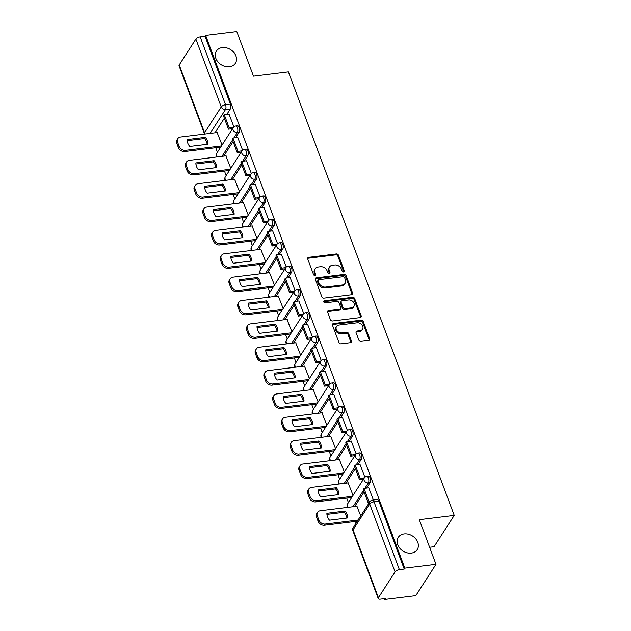 <?xml version="1.0" encoding="UTF-8"?>
<svg xmlns="http://www.w3.org/2000/svg" width="631" height="631" viewBox="0 0 631 631"><rect width="100%" height="100%" fill="white"/><g stroke="black" fill="none" stroke-linecap="round" stroke-linejoin="round"><path stroke-width="0.95" d="M343.603 271.985A1.215 0.954 32.8 0 0 344.297 270.825L338.461 255.208A1.735 1.365 32.8 0 0 336.37 253.93L308.701 257.33A1.735 1.365 32.8 0 0 307.715 258.986L313.552 274.603A1.215 0.954 32.8 0 0 315.705 274.335L314.948 272.316A5.545 4.37 32.8 0 1 315.208 268.711A5.545 4.37 32.8 0 1 318.111 267.008L320.414 266.724A5.545 4.37 32.8 0 1 327.095 270.825L327.852 272.844A1.215 0.954 32.8 0 0 329.997 272.584L329.248 270.565A5.545 4.37 32.8 0 1 329.508 266.952A5.545 4.37 32.8 0 1 332.403 265.257L334.714 264.973A5.545 4.37 32.8 0 1 341.387 269.074L342.144 271.093A1.215 0.954 32.8 0 0 343.603 271.985M343.761 271.953A1.215 0.954 32.8 0 0 343.706 271.74L337.869 256.123A1.735 1.365 32.8 0 0 335.779 254.845L308.109 258.237A1.735 1.365 32.8 0 0 307.62 258.394M315.169 275.463A1.215 0.954 32.8 0 0 315.114 275.25L314.356 273.231L314.948 272.316M329.469 273.712A1.215 0.954 32.8 0 0 329.414 273.491L328.656 271.472L329.248 270.565M404.148 533.921A11.295 8.897 32.8 0 0 398.24 537.391A11.295 8.897 32.8 0 0 399.738 548.189A11.295 8.897 32.8 0 0 411.309 553.087A11.295 8.897 32.8 0 0 417.217 549.625A11.295 8.897 32.8 0 0 415.719 538.819A11.295 8.897 32.8 0 0 404.148 533.921M222.309 47.577A11.295 8.897 32.8 0 0 216.401 51.048A11.295 8.897 32.8 0 0 217.9 61.846A11.295 8.897 32.8 0 0 229.471 66.744A11.295 8.897 32.8 0 0 235.379 63.281A11.295 8.897 32.8 0 0 233.88 52.476A11.295 8.897 32.8 0 0 222.309 47.577M358.858 340.101A1.735 1.365 32.8 0 0 360.948 341.379L368.709 340.425A1.735 1.365 32.8 0 0 369.695 338.768L363.211 321.424A1.735 1.365 32.8 0 0 361.129 320.146L333.46 323.537A1.735 1.365 32.8 0 0 332.466 325.194L338.95 342.538A1.735 1.365 32.8 0 0 341.04 343.824L350.418 342.672A1.735 1.365 32.8 0 0 351.404 341.016L348.627 333.594A1.735 1.365 32.8 0 0 346.545 332.308L341.892 332.876A4.63 3.652 32.8 0 1 337.143 330.873A4.63 3.652 32.8 0 1 336.528 326.44A4.63 3.652 32.8 0 1 338.95 325.02L357.17 322.78A4.63 3.652 32.8 0 1 361.918 324.791A4.63 3.652 32.8 0 1 362.533 329.224A4.63 3.652 32.8 0 1 360.112 330.644L357.075 331.015A1.735 1.365 32.8 0 0 356.089 332.679L358.858 340.101M205.627 35.375L236.791 31.55L253.473 76.17L288.399 71.887L454.225 515.401L419.299 519.692L435.982 564.311L404.818 568.137L205.627 35.375L205.036 36.29L200.185 36.882L225.543 104.714A3.526 1.577 83 0 1 225.488 109.534L210.115 133.378M351.617 294.716A1.735 1.365 32.8 0 0 352.611 293.06L346.127 275.715A1.735 1.365 32.8 0 0 344.037 274.43L316.368 277.829A1.735 1.365 32.8 0 0 315.382 279.486L321.865 296.83A1.735 1.365 32.8 0 0 323.948 298.116L351.617 294.716M354.669 298.566L361.153 315.91A1.735 1.365 32.8 0 1 360.167 317.574L332.498 320.966A1.735 1.365 32.8 0 1 330.407 319.688L327.631 312.266A1.735 1.365 32.8 0 1 328.617 310.602L339.841 309.229A1.735 1.365 32.8 0 0 340.827 307.573L338.989 302.643A1.735 1.365 32.8 0 0 336.907 301.366L325.217 302.801A1.215 0.954 32.8 0 1 324.452 300.742L352.579 297.288A1.735 1.365 32.8 0 1 354.669 298.566L354.078 299.48L360.561 316.825L361.153 315.91M435.982 564.311L415.797 595.625L384.634 599.45L384.334 598.645M215.739 147.717L217.411 152.197M224.47 171.08L226.143 175.56M233.202 194.435L234.874 198.915M241.933 217.798L243.613 222.278M250.673 241.152L252.345 245.633M259.404 264.515L261.076 268.995M268.136 287.87L269.816 292.35M276.867 311.233L278.547 315.713M285.606 334.588L287.279 339.068M294.338 357.951L296.01 362.431M303.069 381.305L304.749 385.786M311.801 404.668L313.481 409.148M320.54 428.023L322.212 432.503M329.272 451.386L330.944 455.866M338.003 474.741L339.683 479.221M346.734 498.104L348.415 502.584M355.474 521.458L356.089 523.107M429.608 547.258L434.041 546.714L454.225 515.401M404.818 568.137L404.226 569.052L399.376 569.643A3.526 1.491 159.5 0 0 395.061 571.86L378.411 597.691A3.526 1.491 159.5 0 0 378.237 598.543A3.526 1.491 159.5 0 0 380.367 599.135L385.218 598.535L384.634 599.45M205.036 36.29L230.394 104.115A3.526 1.577 83 0 1 230.339 108.942L226.86 114.337M224.36 118.218L214.974 132.778M179.22 64.93L204.578 132.762A3.526 1.491 159.5 0 0 204.405 133.614L179.046 65.782A3.526 1.491 -20.5 0 1 179.22 64.93L195.87 39.09A3.526 1.491 -20.5 0 1 200.185 36.882M242.62 150.241L237.745 137.432M230.796 168.343L225.859 155.873M251.351 173.596L246.476 160.795M239.528 191.706L234.59 179.236M260.09 196.959L255.216 184.149M248.259 215.061L243.321 202.59M268.822 220.314L263.947 207.512M256.991 238.423L252.061 225.953M277.553 243.676L272.679 230.867M265.73 261.778L260.792 249.308M286.285 267.031L281.41 254.23M274.461 285.141L269.524 272.671M295.024 290.394L290.15 277.585M283.193 308.496L278.263 296.026M303.756 313.749L298.881 300.948M291.924 331.859L286.995 319.389M312.487 337.112L307.612 324.302M300.664 355.214L295.726 342.743M321.218 360.467L316.344 347.665M309.395 378.576L304.457 366.106M329.958 383.829L325.083 371.02M318.127 401.931L313.197 389.461M338.689 407.184L333.815 394.383M326.866 425.294L321.928 412.824M347.421 430.547L342.546 417.738M335.597 448.649L330.66 436.179M356.152 453.902L351.278 441.101M344.329 472.012L339.391 459.542M364.892 477.265L360.017 464.455M353.06 495.367L348.131 482.896M373.394 500.02L368.749 487.818M360.735 515.898L356.862 506.259M370.074 482.683L368.354 482.889A3.526 1.577 83 0 0 368.646 478.858A3.526 1.577 83 0 0 366.808 476.397L368.528 476.184A3.526 1.577 -97 0 1 370.373 478.645A3.526 1.577 -97 0 1 370.074 482.683L366.595 488.078M364.095 491.959L354.709 506.519M361.342 459.321L359.623 459.534A3.526 1.577 83 0 0 359.915 455.495A3.526 1.577 83 0 0 358.069 453.034L359.796 452.821A3.526 1.577 -97 0 1 361.634 455.29A3.526 1.577 -97 0 1 361.342 459.321L357.864 464.724M355.363 468.596L345.977 483.165M352.611 435.966L350.883 436.171A3.526 1.577 83 0 0 351.183 432.14A3.526 1.577 83 0 0 349.337 429.679L351.057 429.466A3.526 1.577 -97 0 1 352.903 431.927A3.526 1.577 -97 0 1 352.611 435.966L349.132 441.361M346.632 445.241L337.238 459.802M343.879 412.603L342.152 412.816A3.526 1.577 83 0 0 342.452 408.778A3.526 1.577 83 0 0 340.606 406.317L342.325 406.104A3.526 1.577 -97 0 1 344.171 408.572A3.526 1.577 -97 0 1 343.879 412.603L340.393 418.006M337.893 421.879L328.506 436.447M335.14 389.248L333.42 389.453A3.526 1.577 83 0 0 333.712 385.423A3.526 1.577 83 0 0 331.867 382.962L333.594 382.749A3.526 1.577 -97 0 1 335.44 385.21A3.526 1.577 -97 0 1 335.14 389.248L331.661 394.643M329.161 398.524L319.775 413.084M326.408 365.885L324.689 366.098A3.526 1.577 83 0 0 324.981 362.06A3.526 1.577 83 0 0 323.135 359.599L324.862 359.386A3.526 1.577 -97 0 1 326.7 361.855A3.526 1.577 -97 0 1 326.408 365.885L322.93 371.288M320.43 375.161L311.044 389.729M317.677 342.53L315.95 342.736A3.526 1.577 83 0 0 316.249 338.705A3.526 1.577 83 0 0 314.404 336.244L316.123 336.031A3.526 1.577 -97 0 1 317.969 338.492A3.526 1.577 -97 0 1 317.677 342.53L314.191 347.926M311.698 351.806L302.304 366.366M308.945 319.168L307.218 319.381A3.526 1.577 83 0 0 307.518 315.342A3.526 1.577 83 0 0 305.672 312.881L307.392 312.668A3.526 1.577 -97 0 1 309.237 315.137A3.526 1.577 -97 0 1 308.945 319.168L305.459 324.571M302.959 328.443L293.573 343.012M300.206 295.813L298.487 296.018A3.526 1.577 83 0 0 298.779 291.987A3.526 1.577 83 0 0 296.933 289.526L298.66 289.313A3.526 1.577 -97 0 1 300.506 291.774A3.526 1.577 -97 0 1 300.206 295.813L296.728 301.208M294.227 305.089L284.841 319.649M291.475 272.45L289.755 272.663A3.526 1.577 83 0 0 290.047 268.625A3.526 1.577 83 0 0 288.201 266.164L289.929 265.951A3.526 1.577 -97 0 1 291.767 268.42A3.526 1.577 -97 0 1 291.475 272.45L287.996 277.853M285.496 281.726L276.11 296.294M282.743 249.095L281.016 249.3A3.526 1.577 83 0 0 281.316 245.27A3.526 1.577 83 0 0 279.47 242.809L281.189 242.596A3.526 1.577 -97 0 1 283.035 245.057A3.526 1.577 -97 0 1 282.743 249.095L279.257 254.49M276.764 258.371L267.37 272.931M274.012 225.732L272.284 225.945A3.526 1.577 83 0 0 272.576 221.907A3.526 1.577 83 0 0 270.738 219.446L272.458 219.233A3.526 1.577 -97 0 1 274.304 221.702A3.526 1.577 -97 0 1 274.012 225.732L270.525 231.135M268.025 235.008L258.639 249.576M265.272 202.377L263.553 202.583A3.526 1.577 83 0 0 263.845 198.552A3.526 1.577 83 0 0 261.999 196.091L263.726 195.878A3.526 1.577 -97 0 1 265.572 198.339A3.526 1.577 -97 0 1 265.272 202.377L261.794 207.773M259.294 211.653L249.908 226.213M256.541 179.015L254.821 179.228A3.526 1.577 83 0 0 255.113 175.189A3.526 1.577 83 0 0 253.268 172.728L254.995 172.515A3.526 1.577 -97 0 1 256.833 174.984A3.526 1.577 -97 0 1 256.541 179.015L253.063 184.418M250.562 188.29L241.176 202.859M247.809 155.66L246.082 155.865A3.526 1.577 83 0 0 246.382 151.834A3.526 1.577 83 0 0 244.536 149.373L246.256 149.161A3.526 1.577 -97 0 1 248.101 151.621A3.526 1.577 -97 0 1 247.809 155.66L244.323 161.055M241.831 164.936L232.437 179.496M239.07 132.297L237.351 132.51A3.526 1.577 83 0 0 237.642 128.472A3.526 1.577 83 0 0 235.805 126.011L237.524 125.798A3.526 1.577 -97 0 1 239.37 128.267A3.526 1.577 -97 0 1 239.07 132.297L235.592 137.7M233.091 141.573L223.705 156.141M233.888 126.878L229.014 114.077M222.057 144.988L217.127 132.518M404.226 569.052L378.868 501.219A3.526 1.577 -97 0 0 377.259 499.539L372.408 500.138A3.526 1.577 83 0 1 374.009 501.819L399.376 569.643M329.508 266.952L328.917 267.867A5.545 4.37 32.8 0 0 328.656 271.472M315.208 268.711L314.624 269.626A5.545 4.37 32.8 0 0 314.356 273.231M352.114 294.567A1.735 1.365 32.8 0 0 352.019 293.967L345.536 276.63A1.735 1.365 32.8 0 0 343.445 275.345L315.776 278.744A1.735 1.365 32.8 0 0 315.287 278.894M344.573 277.593A1.215 0.954 32.8 0 0 343.114 276.701L318.829 279.683A1.215 0.954 32.8 0 0 318.134 280.842L318.931 282.972A5.545 4.37 32.8 0 0 325.612 287.073L342.215 285.031A5.545 4.37 32.8 0 0 345.11 283.335A5.545 4.37 32.8 0 0 345.37 279.73L344.573 277.593M318.19 280.054L317.606 280.969A1.215 0.954 32.8 0 0 317.551 281.757L318.134 280.842M345.11 283.335L344.526 284.242A5.545 4.37 32.8 0 1 341.623 285.946L325.02 287.981A5.545 4.37 32.8 0 1 318.347 283.887L317.551 281.757M360.656 317.417A1.735 1.365 32.8 0 0 360.561 316.825M340.748 308.693L340.156 309.608A1.735 1.365 32.8 0 1 339.257 310.144L328.033 311.517A1.735 1.365 32.8 0 0 327.544 311.675M354.078 299.48A1.735 1.365 32.8 0 0 351.995 298.203L323.861 301.657A1.215 0.954 32.8 0 0 323.703 301.689M351.491 307.802A4.63 3.652 32.8 0 0 353.912 306.374A4.63 3.652 32.8 0 0 353.297 301.941A4.63 3.652 32.8 0 0 348.549 299.938L342.128 300.727A1.735 1.365 32.8 0 0 341.142 302.383L342.98 307.305A1.735 1.365 32.8 0 0 345.07 308.583L351.491 307.802L350.899 308.709A4.63 3.652 32.8 0 0 353.321 307.289L353.912 306.374M341.221 301.255L340.637 302.17A1.735 1.365 32.8 0 0 340.551 303.298L341.142 302.383M350.899 308.709L344.479 309.498A1.735 1.365 32.8 0 1 342.396 308.22L340.551 303.298M362.533 329.224L361.942 330.131A4.63 3.652 32.8 0 1 359.52 331.559L356.483 331.93A1.735 1.365 32.8 0 0 355.994 332.08M336.528 326.44L335.944 327.355A4.63 3.652 32.8 0 0 336.56 331.788A4.63 3.652 32.8 0 0 341.308 333.791L341.892 332.876M350.907 342.515A1.735 1.365 32.8 0 0 350.82 341.923L348.044 334.501A1.735 1.365 32.8 0 0 345.954 333.223L341.308 333.791M369.198 340.275A1.735 1.365 32.8 0 0 369.111 339.683L362.628 322.338A1.735 1.365 32.8 0 0 360.538 321.053L332.868 324.452A1.735 1.365 32.8 0 0 332.379 324.602M220.692 147.11L184.78 151.519A5.293 4.172 -147.2 0 1 178.399 147.599L176.775 143.261A5.293 4.172 32.8 0 1 177.027 139.814L177.792 138.631A5.293 4.172 32.8 0 0 177.54 142.07L176.775 143.261M207.126 144.31A10.94 8.621 32.8 0 0 204.578 138.512L187.186 140.65M232.579 128.669L228.461 129.174L229.227 127.99L224.242 114.661L229.092 114.061M229.227 127.99L233.352 127.478M228.461 129.174L223.477 115.844L224.242 114.661M177.792 138.631A5.293 4.172 32.8 0 1 180.561 137.006L217.387 132.486M221.457 145.919L185.546 150.328A5.293 4.172 -147.2 0 1 179.165 146.416L177.54 142.07M205.343 137.329L187.155 139.561A10.94 8.621 -147.2 0 0 189.734 146.447L207.922 144.215A10.94 8.621 32.8 0 0 205.343 137.329L204.578 138.512M229.424 170.465L193.512 174.874A5.293 4.172 -147.2 0 1 187.131 170.962L185.514 166.616A5.293 4.172 32.8 0 1 185.759 163.177L186.524 161.986A5.293 4.172 32.8 0 0 186.271 165.432L185.514 166.616M215.865 167.672A10.94 8.621 32.8 0 0 213.317 161.875L195.918 164.013M241.31 152.024L237.193 152.536L237.958 151.345L232.973 138.015L237.832 137.424M237.958 151.345L242.083 150.841M237.193 152.536L232.208 139.206L232.973 138.015M186.524 161.986A5.293 4.172 32.8 0 1 189.292 160.361L226.119 155.841M230.189 169.282L194.277 173.691A5.293 4.172 -147.2 0 1 187.896 169.771L186.271 165.432M214.083 160.684L195.886 162.916A10.94 8.621 -147.2 0 0 198.465 169.81L216.654 167.578A10.94 8.621 32.8 0 0 214.083 160.684L213.317 161.875M238.155 193.827L202.243 198.237A5.293 4.172 -147.2 0 1 195.87 194.316L194.245 189.978A5.293 4.172 32.8 0 1 194.49 186.531L195.255 185.348A5.293 4.172 32.8 0 0 195.011 188.787L194.245 189.978M224.597 191.027A10.94 8.621 32.8 0 0 222.049 185.23L204.649 187.368M250.05 175.386L245.924 175.891L246.689 174.708L241.705 161.378L246.563 160.779M246.689 174.708L250.815 174.195M245.924 175.891L240.939 162.561L241.705 161.378M195.255 185.348A5.293 4.172 32.8 0 1 198.024 183.724L234.85 179.204M238.92 192.636L203.008 197.046A5.293 4.172 -147.2 0 1 196.635 193.133L195.011 188.787M222.814 184.047L204.625 186.279A10.94 8.621 -147.2 0 0 207.197 193.165L225.385 190.933A10.94 8.621 32.8 0 0 222.814 184.047L222.049 185.23M246.895 217.182L210.975 221.591A5.293 4.172 -147.2 0 1 204.602 217.679L202.977 213.333A5.293 4.172 32.8 0 1 203.229 209.894L203.994 208.703A5.293 4.172 32.8 0 0 203.742 212.15L202.977 213.333M233.328 214.39A10.94 8.621 32.8 0 0 230.78 208.593L213.381 210.73M258.781 198.741L254.656 199.254L255.421 198.063L250.444 184.733L255.295 184.142M255.421 198.063L259.546 197.558M254.656 199.254L249.679 185.924L250.444 184.733M203.994 208.703A5.293 4.172 32.8 0 1 206.763 207.078L243.59 202.559M247.66 215.999L211.74 220.408A5.293 4.172 -147.2 0 1 205.367 216.488L203.742 212.15M231.545 207.402L213.357 209.634A10.94 8.621 -147.2 0 0 215.928 216.528L234.125 214.295A10.94 8.621 32.8 0 0 231.545 207.402L230.78 208.593M255.626 240.545L219.714 244.954A5.293 4.172 -147.2 0 1 213.333 241.034L211.708 236.696A5.293 4.172 32.8 0 1 211.961 233.249L212.726 232.066A5.293 4.172 32.8 0 0 212.473 235.505L211.708 236.696M242.059 237.753A10.94 8.621 32.8 0 0 239.512 231.948L222.12 234.085M267.512 222.104L263.395 222.609L264.16 221.426L259.175 208.096L264.026 207.496M264.16 221.426L268.285 220.913M263.395 222.609L258.41 209.279L259.175 208.096M212.726 232.066A5.293 4.172 32.8 0 1 215.494 230.441L252.321 225.922M256.391 239.354L220.479 243.763A5.293 4.172 -147.2 0 1 214.098 239.851L212.473 235.505M240.277 230.765L222.088 232.997A10.94 8.621 -147.2 0 0 224.668 239.883L242.856 237.65A10.94 8.621 32.8 0 0 240.277 230.765L239.512 231.948M264.357 263.9L228.446 268.309A5.293 4.172 -147.2 0 1 222.065 264.397L220.448 260.051A5.293 4.172 32.8 0 1 220.692 256.612L221.457 255.421A5.293 4.172 32.8 0 0 221.213 258.868L220.448 260.051M250.799 261.108A10.94 8.621 32.8 0 0 248.251 255.31L230.851 257.448M276.244 245.459L272.127 245.972L272.892 244.781L267.907 231.459L272.766 230.859M272.892 244.781L277.017 244.276M272.127 245.972L267.142 232.642L267.907 231.459M221.457 255.421A5.293 4.172 32.8 0 1 224.226 253.796L261.053 249.277M265.123 262.717L229.211 267.126A5.293 4.172 -147.2 0 1 222.83 263.206L221.213 258.868M249.016 254.119L230.82 256.352A10.94 8.621 -147.2 0 0 233.399 263.245L251.588 261.013A10.94 8.621 32.8 0 0 249.016 254.119L248.251 255.31M273.089 287.263L237.177 291.672A5.293 4.172 -147.2 0 1 230.804 287.752L229.179 283.414A5.293 4.172 32.8 0 1 229.424 279.967L230.189 278.784A5.293 4.172 32.8 0 0 229.944 282.223L229.179 283.414M259.53 284.471A10.94 8.621 32.8 0 0 256.983 278.665L239.583 280.803M284.983 268.822L280.858 269.327L281.623 268.143L276.638 254.814L281.497 254.214M281.623 268.143L285.748 267.631M280.858 269.327L275.873 255.997L276.638 254.814M230.189 278.784A5.293 4.172 32.8 0 1 232.965 277.159L269.784 272.639M273.854 286.072L237.942 290.481A5.293 4.172 -147.2 0 1 231.569 286.569L229.944 282.223M257.748 277.482L239.559 279.714A10.94 8.621 -147.2 0 0 242.13 286.6L260.319 284.368A10.94 8.621 32.8 0 0 257.748 277.482L256.983 278.665M281.828 310.618L245.916 315.027A5.293 4.172 -147.2 0 1 239.535 311.115L237.911 306.769A5.293 4.172 32.8 0 1 238.163 303.33L238.928 302.139A5.293 4.172 32.8 0 0 238.676 305.585L237.911 306.769M268.262 307.825A10.94 8.621 32.8 0 0 265.714 302.028L248.314 304.166M293.715 292.177L289.59 292.689L290.355 291.498L285.378 278.176L290.228 277.577M290.355 291.498L294.48 290.994M289.59 292.689L284.613 279.359L285.378 278.176M238.928 302.139A5.293 4.172 32.8 0 1 241.697 300.514L278.523 295.994M282.593 309.435L246.682 313.844A5.293 4.172 -147.2 0 1 240.301 309.924L238.676 305.585M266.479 300.837L248.291 303.069A10.94 8.621 -147.2 0 0 250.862 309.963L269.058 307.731A10.94 8.621 32.8 0 0 266.479 300.837L265.714 302.028M290.56 333.98L254.648 338.39A5.293 4.172 -147.2 0 1 248.267 334.469L246.642 330.131A5.293 4.172 32.8 0 1 246.895 326.684L247.66 325.501A5.293 4.172 32.8 0 0 247.407 328.94L246.642 330.131M276.993 331.188A10.94 8.621 32.8 0 0 274.446 325.383L257.054 327.521M302.446 315.539L298.329 316.044L299.094 314.861L294.109 301.531L298.96 300.932M299.094 314.861L303.219 314.348M298.329 316.044L293.344 302.714L294.109 301.531M247.66 325.501A5.293 4.172 32.8 0 1 250.428 323.877L287.255 319.357M291.325 332.789L255.413 337.199A5.293 4.172 -147.2 0 1 249.032 333.286L247.407 328.94M275.211 324.2L257.022 326.432A10.94 8.621 -147.2 0 0 259.601 333.318L277.79 331.086A10.94 8.621 32.8 0 0 275.211 324.2L274.446 325.383M299.291 357.335L263.379 361.744A5.293 4.172 -147.2 0 1 256.998 357.832L255.381 353.486A5.293 4.172 32.8 0 1 255.626 350.047L256.391 348.856A5.293 4.172 32.8 0 0 256.147 352.303L255.381 353.486M285.733 354.543A10.94 8.621 32.8 0 0 283.185 348.746L265.785 350.883M311.178 338.894L307.06 339.407L307.825 338.216L302.841 324.894L307.699 324.295M307.825 338.216L311.951 337.711M307.06 339.407L302.075 326.077L302.841 324.894M256.391 348.856A5.293 4.172 32.8 0 1 259.16 347.231L295.986 342.712M300.056 356.152L264.144 360.561A5.293 4.172 -147.2 0 1 257.763 356.641L256.147 352.303M283.95 347.555L265.754 349.787A10.94 8.621 -147.2 0 0 268.333 356.681L286.521 354.448A10.94 8.621 32.8 0 0 283.95 347.555L283.185 348.746M308.031 380.698L272.111 385.107A5.293 4.172 -147.2 0 1 265.738 381.187L264.113 376.849A5.293 4.172 32.8 0 1 264.365 373.402L265.13 372.219A5.293 4.172 32.8 0 0 264.878 375.658L264.113 376.849M294.464 377.906A10.94 8.621 32.8 0 0 291.916 372.101L274.517 374.238M319.917 362.257L315.792 362.762L316.557 361.579L311.572 348.249L316.431 347.649M316.557 361.579L320.682 361.066M315.792 362.762L310.807 349.432L311.572 348.249M265.13 372.219A5.293 4.172 32.8 0 1 267.899 370.594L304.718 366.075M308.796 379.507L272.876 383.916A5.293 4.172 -147.2 0 1 266.503 380.004L264.878 375.658M292.681 370.918L274.493 373.15A10.94 8.621 -147.2 0 0 277.064 380.036L295.253 377.803A10.94 8.621 32.8 0 0 292.681 370.918L291.916 372.101M316.762 404.053L280.85 408.462A5.293 4.172 -147.2 0 1 274.469 404.55L272.844 400.204A5.293 4.172 32.8 0 1 273.097 396.765L273.862 395.574A5.293 4.172 32.8 0 0 273.609 399.021L272.844 400.204M303.195 401.261A10.94 8.621 32.8 0 0 300.648 395.463L283.248 397.601M328.648 385.612L324.523 386.125L325.288 384.934L320.311 371.612L325.162 371.012M325.288 384.934L329.414 384.429M324.523 386.125L319.546 372.795L320.311 371.612M273.862 395.574A5.293 4.172 32.8 0 1 276.63 393.949L313.457 389.43M317.527 402.87L281.615 407.279A5.293 4.172 -147.2 0 1 275.234 403.359L273.609 399.021M301.413 394.272L283.224 396.505A10.94 8.621 -147.2 0 0 285.796 403.398L303.992 401.166A10.94 8.621 32.8 0 0 301.413 394.272L300.648 395.463M325.493 427.416L289.582 431.825A5.293 4.172 -147.2 0 1 283.201 427.905L281.576 423.567A5.293 4.172 32.8 0 1 281.828 420.12L282.593 418.937A5.293 4.172 32.8 0 0 282.341 422.376L281.576 423.567M311.927 424.624A10.94 8.621 32.8 0 0 309.379 418.818L291.987 420.956M337.38 408.975L333.263 409.48L334.028 408.296L329.043 394.967L333.894 394.367M334.028 408.296L338.153 407.784M333.263 409.48L328.278 396.15L329.043 394.967M282.593 418.937A5.293 4.172 32.8 0 1 285.362 417.312L322.189 412.792M326.259 426.225L290.347 430.634A5.293 4.172 -147.2 0 1 283.966 426.722L282.341 422.376M310.144 417.635L291.956 419.867A10.94 8.621 -147.2 0 0 294.535 426.753L312.724 424.521A10.94 8.621 32.8 0 0 310.144 417.635L309.379 418.818M334.225 450.771L298.313 455.18A5.293 4.172 -147.2 0 1 291.932 451.268L290.315 446.922A5.293 4.172 32.8 0 1 290.56 443.483L291.325 442.292A5.293 4.172 32.8 0 0 291.08 445.738L290.315 446.922M320.666 447.978A10.94 8.621 32.8 0 0 318.119 442.181L300.719 444.319M346.111 432.33L341.994 432.842L342.759 431.651L337.774 418.329L342.633 417.73M342.759 431.651L346.884 431.147M341.994 432.842L337.009 419.512L337.774 418.329M291.325 442.292A5.293 4.172 32.8 0 1 294.093 440.667L330.92 436.147M334.99 449.587L299.078 453.997A5.293 4.172 -147.2 0 1 292.697 450.077L291.08 445.738M318.884 440.99L300.687 443.23A10.94 8.621 -147.2 0 0 303.266 450.116L321.455 447.884A10.94 8.621 32.8 0 0 318.884 440.99L318.119 442.181M342.964 474.133L307.045 478.543A5.293 4.172 -147.2 0 1 300.671 474.622L299.047 470.284A5.293 4.172 32.8 0 1 299.299 466.837L300.064 465.654A5.293 4.172 32.8 0 0 299.812 469.093L299.047 470.284M329.398 471.341A10.94 8.621 32.8 0 0 326.85 465.536L309.45 467.674M354.851 455.692L350.726 456.197L351.491 455.014L346.506 441.684L351.364 441.085M351.491 455.014L355.616 454.501M350.726 456.197L345.741 442.875L346.506 441.684M300.064 465.654A5.293 4.172 32.8 0 1 302.833 464.03L339.652 459.51M343.729 472.942L307.81 477.351A5.293 4.172 -147.2 0 1 301.437 473.439L299.812 469.093M327.615 464.353L309.427 466.585A10.94 8.621 -147.2 0 0 311.998 473.471L330.194 471.239A10.94 8.621 32.8 0 0 327.615 464.353L326.85 465.536M351.696 497.488L315.784 501.897A5.293 4.172 -147.2 0 1 309.403 497.985L307.778 493.639A5.293 4.172 32.8 0 1 308.031 490.2L308.796 489.009A5.293 4.172 32.8 0 0 308.543 492.456L307.778 493.639M338.129 494.696A10.94 8.621 32.8 0 0 335.582 488.899L318.19 491.036M363.582 479.047L359.457 479.56L360.222 478.369L355.245 465.047L360.096 464.448M360.222 478.369L364.347 477.864M359.457 479.56L354.48 466.23L355.245 465.047M308.796 489.009A5.293 4.172 32.8 0 1 311.564 487.384L348.391 482.865M352.461 496.305L316.549 500.714A5.293 4.172 -147.2 0 1 310.168 496.794L308.543 492.456M336.347 487.708L318.158 489.948A10.94 8.621 -147.2 0 0 320.737 496.834L338.926 494.601A10.94 8.621 32.8 0 0 336.347 487.708L335.582 488.899M357.296 521.238L324.515 525.26A5.293 4.172 -147.2 0 1 318.134 521.34L316.51 517.002A5.293 4.172 32.8 0 1 316.762 513.555L317.527 512.372A5.293 4.172 32.8 0 0 317.275 515.811L316.51 517.002M346.869 518.059A10.94 8.621 32.8 0 0 344.321 512.254L326.921 514.391M369.182 502.797L368.196 502.915L368.961 501.732L363.977 488.402L368.835 487.802M368.961 501.732L369.955 501.606M368.196 502.915L363.211 489.593L363.977 488.402M317.527 512.372A5.293 4.172 32.8 0 1 320.296 510.747L357.122 506.228M358.061 520.047L325.28 524.069A5.293 4.172 -147.2 0 1 318.9 520.157L317.275 515.811M345.086 511.071L326.89 513.303A10.94 8.621 -147.2 0 0 329.469 520.189L347.657 517.956A10.94 8.621 32.8 0 0 345.086 511.071L344.321 512.254M343.706 271.74L344.297 270.825M315.114 275.25L315.705 274.335M329.414 273.491L329.997 272.584M395.061 571.86L369.703 504.027L353.052 529.859L378.411 597.691M230.339 108.942L225.488 109.534A3.526 2.784 32.8 0 1 221.236 106.923L195.87 39.09M205.32 133.961A3.526 2.784 32.8 0 1 204.578 132.762L221.236 106.923A3.526 1.491 -20.5 0 1 225.543 104.714L230.394 104.115M366.808 476.397A3.526 3.526 0 0 0 364.268 477.982A3.526 2.784 -147.2 0 0 364.103 480.286A3.526 2.784 -147.2 0 0 368.354 482.889L364.876 488.291M363.511 490.397L352.989 506.732M358.069 453.034A3.526 3.526 0 0 0 355.537 454.628A3.526 2.784 -147.2 0 0 355.371 456.923A3.526 2.784 -147.2 0 0 359.623 459.534L356.136 464.937M354.78 467.043L344.25 483.378M349.337 429.679A3.526 3.526 0 0 0 346.798 431.265A3.526 2.784 -147.2 0 0 346.632 433.568A3.526 2.784 -147.2 0 0 350.883 436.171L347.405 441.574M346.048 443.68L335.518 460.015M340.606 406.317A3.526 3.526 0 0 0 338.066 407.91A3.526 2.784 -147.2 0 0 337.9 410.205A3.526 2.784 -147.2 0 0 342.152 412.816L338.673 418.219M337.317 420.325L326.787 436.66M331.867 382.962A3.526 3.526 0 0 0 329.335 384.547A3.526 2.784 -147.2 0 0 329.169 386.85A3.526 2.784 -147.2 0 0 333.42 389.453L329.942 394.856M328.577 396.962L318.048 413.297M323.135 359.599A3.526 3.526 0 0 0 320.603 361.192A3.526 2.784 -147.2 0 0 320.438 363.488A3.526 2.784 -147.2 0 0 324.689 366.098L321.203 371.501M319.846 373.607L309.316 389.942M314.404 336.244A3.526 3.526 0 0 0 311.864 337.83A3.526 2.784 -147.2 0 0 311.698 340.133A3.526 2.784 -147.2 0 0 315.95 342.736L312.471 348.138M311.115 350.244L300.585 366.579M305.672 312.881A3.526 3.526 0 0 0 303.132 314.475A3.526 2.784 -147.2 0 0 302.967 316.77A3.526 2.784 -147.2 0 0 307.218 319.381L303.74 324.784M302.383 326.89L291.853 343.225M296.933 289.526A3.526 3.526 0 0 0 294.401 291.112A3.526 2.784 -147.2 0 0 294.235 293.415A3.526 2.784 -147.2 0 0 298.487 296.018L295.008 301.421M293.644 303.527L283.114 319.862M288.201 266.164A3.526 3.526 0 0 0 285.669 267.757A3.526 2.784 -147.2 0 0 285.504 270.052A3.526 2.784 -147.2 0 0 289.755 272.663L286.269 278.066M284.912 280.172L274.382 296.507M279.47 242.809A3.526 3.526 0 0 0 276.93 244.394A3.526 2.784 -147.2 0 0 276.764 246.697A3.526 2.784 -147.2 0 0 281.016 249.3L277.537 254.703M276.181 256.809L265.651 273.144M270.738 219.446A3.526 3.526 0 0 0 268.199 221.039A3.526 2.784 -147.2 0 0 268.033 223.335A3.526 2.784 -147.2 0 0 272.284 225.945L268.806 231.348M267.449 233.454L256.92 249.789M261.999 196.091A3.526 3.526 0 0 0 259.467 197.677A3.526 2.784 -147.2 0 0 259.302 199.98A3.526 2.784 -147.2 0 0 263.553 202.583L260.075 207.985M258.71 210.091L248.18 226.426M253.268 172.728A3.526 3.526 0 0 0 250.736 174.322A3.526 2.784 -147.2 0 0 250.562 176.617A3.526 2.784 -147.2 0 0 254.821 179.228L251.335 184.631M249.979 186.737L239.449 203.072M244.536 149.373A3.526 3.526 0 0 0 241.996 150.959A3.526 2.784 -147.2 0 0 241.831 153.262A3.526 2.784 -147.2 0 0 246.082 155.865L242.604 161.268M241.247 163.374L230.717 179.709M235.805 126.011A3.526 3.526 0 0 0 233.265 127.604A3.526 2.784 -147.2 0 0 233.099 129.899A3.526 2.784 -147.2 0 0 237.351 132.51L233.872 137.913M232.516 140.019L221.986 156.354M217.19 156.938A3.526 2.784 -147.2 0 1 216.441 155.739A3.526 2.784 32.8 0 1 216.614 153.436A3.526 3.526 0 0 0 216.472 157.024M225.922 180.3A3.526 2.784 -147.2 0 1 225.18 179.094A3.526 2.784 32.8 0 1 225.346 176.798A3.526 3.526 0 0 0 225.204 180.387M234.653 203.655A3.526 2.784 -147.2 0 1 233.912 202.456A3.526 2.784 32.8 0 1 234.077 200.153A3.526 3.526 0 0 0 233.935 203.742M243.392 227.018A3.526 2.784 -147.2 0 1 242.643 225.811A3.526 2.784 32.8 0 1 242.809 223.516A3.526 3.526 0 0 0 242.675 227.105M252.124 250.373A3.526 2.784 -147.2 0 1 251.383 249.174A3.526 2.784 32.8 0 1 251.548 246.871A3.526 3.526 0 0 0 251.406 250.46M260.855 273.736A3.526 2.784 -147.2 0 1 260.114 272.529A3.526 2.784 32.8 0 1 260.28 270.234A3.526 3.526 0 0 0 260.138 273.822M269.587 297.091A3.526 2.784 -147.2 0 1 268.845 295.892A3.526 2.784 32.8 0 1 269.011 293.589A3.526 3.526 0 0 0 268.877 297.177M278.326 320.453A3.526 2.784 -147.2 0 1 277.577 319.247A3.526 2.784 32.8 0 1 277.743 316.951A3.526 3.526 0 0 0 277.608 320.54M287.058 343.808A3.526 2.784 -147.2 0 1 286.316 342.609A3.526 2.784 32.8 0 1 286.482 340.306A3.526 3.526 0 0 0 286.34 343.895M295.789 367.171A3.526 2.784 -147.2 0 1 295.048 365.964A3.526 2.784 32.8 0 1 295.213 363.669A3.526 3.526 0 0 0 295.071 367.258M304.521 390.526A3.526 2.784 -147.2 0 1 303.779 389.327A3.526 2.784 32.8 0 1 303.945 387.024A3.526 3.526 0 0 0 303.811 390.613M313.26 413.889A3.526 2.784 -147.2 0 1 312.511 412.682A3.526 2.784 32.8 0 1 312.676 410.387A3.526 3.526 0 0 0 312.542 413.975M321.991 437.244A3.526 2.784 -147.2 0 1 321.25 436.045A3.526 2.784 32.8 0 1 321.416 433.742A3.526 3.526 0 0 0 321.274 437.33M330.723 460.606A3.526 2.784 -147.2 0 1 329.981 459.4A3.526 2.784 32.8 0 1 330.147 457.104A3.526 3.526 0 0 0 330.005 460.693M339.454 483.961A3.526 2.784 -147.2 0 1 338.713 482.762A3.526 2.784 32.8 0 1 338.879 480.459A3.526 3.526 0 0 0 338.744 484.048M348.194 507.324A3.526 2.784 -147.2 0 1 347.444 506.117A3.526 2.784 32.8 0 1 347.618 503.822A3.526 3.526 0 0 0 347.476 507.411M378.868 501.219L374.009 501.819A3.526 1.491 -20.5 0 0 369.703 504.027A3.526 2.784 -147.2 0 1 369.869 501.732L353.218 527.563A3.526 3.526 0 0 0 352.879 530.71L378.237 598.543M352.879 530.71A3.526 1.491 159.5 0 1 353.052 529.859A3.526 2.784 -147.2 0 1 353.218 527.563M308.109 258.237L308.701 257.33M335.779 254.845L336.37 253.93M337.869 256.123L338.461 255.208M315.776 278.744L316.368 277.829M343.445 275.345L344.037 274.43M345.536 276.63L346.127 275.715M352.019 293.967L352.611 293.06M318.347 283.887L318.931 282.972M325.02 287.981L325.612 287.073M341.623 285.946L342.215 285.031M328.033 311.517L328.617 310.602M339.257 310.144L339.841 309.229M323.861 301.657L324.452 300.742M351.995 298.203L352.579 297.288M342.396 308.22L342.98 307.305M344.479 309.498L345.07 308.583M356.483 331.93L357.075 331.015M359.52 331.559L360.112 330.644M345.954 333.223L346.545 332.308M348.044 334.501L348.627 333.594M350.82 341.923L351.404 341.016M332.868 324.452L333.46 323.537M360.538 321.053L361.129 320.146M362.628 322.338L363.211 321.424M369.111 339.683L369.695 338.768M185.546 150.328L184.78 151.519M179.165 146.416L178.399 147.599M194.277 173.691L193.512 174.874M187.896 169.771L187.131 170.962M203.008 197.046L202.243 198.237M196.635 193.133L195.87 194.316M211.74 220.408L210.975 221.591M205.367 216.488L204.602 217.679M220.479 243.763L219.714 244.954M214.098 239.851L213.333 241.034M229.211 267.126L228.446 268.309M222.83 263.206L222.065 264.397M237.942 290.481L237.177 291.672M231.569 286.569L230.804 287.752M246.682 313.844L245.916 315.027M240.301 309.924L239.535 311.115M255.413 337.199L254.648 338.39M249.032 333.286L248.267 334.469M264.144 360.561L263.379 361.744M257.763 356.641L256.998 357.832M272.876 383.916L272.111 385.107M266.503 380.004L265.738 381.187M281.615 407.279L280.85 408.462M275.234 403.359L274.469 404.55M290.347 430.634L289.582 431.825M283.966 426.722L283.201 427.905M299.078 453.997L298.313 455.18M292.697 450.077L291.932 451.268M307.81 477.351L307.045 478.543M301.437 473.439L300.671 474.622M316.549 500.714L315.784 501.897M310.168 496.794L309.403 497.985M325.28 524.069L324.515 525.26M318.9 520.157L318.134 521.34M216.614 153.436L233.265 127.604M225.346 176.798L241.996 150.959M234.077 200.153L250.736 174.322M242.809 223.516L259.467 197.677M251.548 246.871L268.199 221.039M260.28 270.234L276.93 244.394M269.011 293.589L285.669 267.757M277.743 316.951L294.401 291.112M286.482 340.306L303.132 314.475M295.213 363.669L311.864 337.83M303.945 387.024L320.603 361.192M312.676 410.387L329.335 384.547M321.416 433.742L338.066 407.91M330.147 457.104L346.798 431.265M338.879 480.459L355.537 454.628M347.618 503.822L364.268 477.982M372.408 500.138A3.526 3.526 0 0 0 369.869 501.732M204.405 133.614A3.526 3.526 0 0 0 204.61 134.056"/></g></svg>
